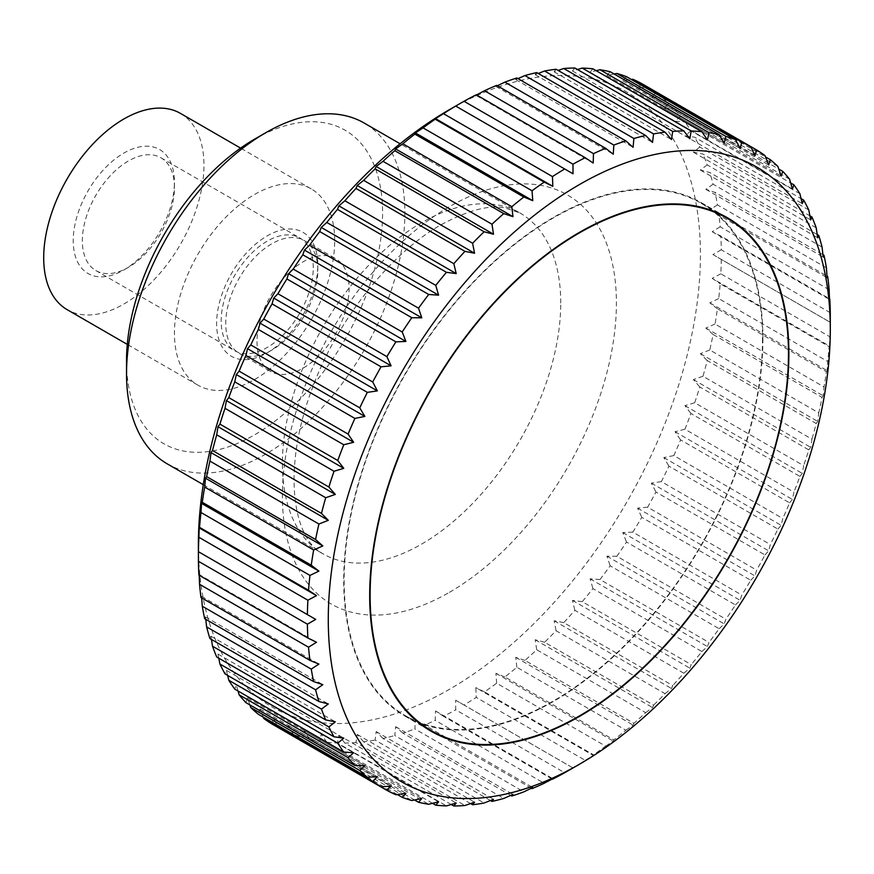 <?xml version="1.0" encoding="UTF-8"?>
<svg xmlns="http://www.w3.org/2000/svg" width="874" height="874" viewBox="0 0 874 874"><rect width="100%" height="100%" fill="white"/><g stroke="black" fill="none" stroke-linecap="round" stroke-linejoin="round"><path stroke-width="0.66" stroke-dasharray="4.37 3.28" d="M167.284 463.886A196.814 113.631 120 0 0 318.955 411.162A196.814 113.631 120 0 0 404.87 213.092A196.814 113.631 120 0 0 364.097 122.994M126.522 360.94A181.071 104.541 120 0 0 254.563 434.859A181.071 104.541 120 0 0 382.594 213.092A181.071 104.541 120 0 0 254.563 139.174M334.687 240.754A113.314 65.419 120 0 0 311.22 188.882A113.314 65.419 120 0 0 223.897 219.243A113.314 65.419 120 0 0 174.439 333.278A113.314 65.419 120 0 0 197.906 385.15A113.314 65.419 120 0 0 285.23 354.789A113.314 65.419 120 0 0 334.687 240.754M180.481 113.401A113.314 65.419 -60 0 1 203.959 165.273A113.314 65.419 -60 0 1 154.49 279.319A113.314 65.419 -60 0 1 67.167 309.669M572.929 767.918L464.007 705.023A369.778 213.485 120 0 0 476.232 697.419L585.209 760.336A369.778 213.485 -60 0 1 572.983 767.94M585.209 760.336L593.206 755.387L475.86 687.641L476.232 697.419M592.638 756.218L593.479 754.797L484.502 691.891A369.778 213.485 120 0 0 496.651 683.217L605.627 746.123A369.778 213.485 -60 0 1 593.479 754.797M605.627 746.123L613.264 741.065L613.832 739.896L504.855 676.979A369.778 213.485 120 0 0 516.851 667.299L625.828 730.216A369.778 213.485 -60 0 1 613.832 739.896M625.828 730.216L633.082 725.081L633.901 723.311L524.924 660.394A369.778 213.485 120 0 0 536.702 649.764L645.668 712.681A369.778 213.485 -60 0 1 633.901 723.311M645.668 712.681L652.517 707.525L653.566 705.165L544.589 642.248A369.778 213.485 120 0 0 556.072 630.733L665.048 693.65A369.778 213.485 -60 0 1 653.566 705.165M665.048 693.65L671.472 688.504L672.718 685.555L563.741 622.638A369.778 213.485 120 0 0 574.852 610.303L683.818 673.22A369.778 213.485 -60 0 1 672.718 685.555M683.818 673.22L689.815 668.14L691.214 664.601L582.248 601.683A369.778 213.485 120 0 0 592.922 588.617L701.888 651.534A369.778 213.485 -60 0 1 691.214 664.601M701.888 651.534L707.448 646.574L708.967 642.445L600.001 579.528A369.778 213.485 120 0 0 610.172 565.806L719.138 628.723A369.778 213.485 -60 0 1 708.967 642.445M719.138 628.723L724.24 623.916L725.857 619.207L616.88 556.29A369.778 213.485 120 0 0 626.494 542L735.46 604.917A369.778 213.485 -60 0 1 725.857 619.207M735.46 604.917L740.103 600.307L741.775 595.052L632.798 532.135A369.778 213.485 120 0 0 641.789 517.353L750.755 580.27A369.778 213.485 -60 0 1 741.775 595.052M750.755 580.27L754.939 575.911L756.633 570.11L647.656 507.193A369.778 213.485 120 0 0 655.959 492.029L764.936 554.935A369.778 213.485 -60 0 1 756.633 570.11M764.936 554.935L768.661 550.86L770.322 544.535L661.356 481.629A369.778 213.485 120 0 0 668.927 466.159L777.893 529.076A369.778 213.485 -60 0 1 770.322 544.535M777.893 529.076L781.159 525.329L782.776 518.5L673.799 455.583A369.778 213.485 120 0 0 680.595 439.917L789.572 502.834A369.778 213.485 -60 0 1 782.776 518.5M789.572 502.834L792.39 499.447L793.909 492.16L684.932 429.243A369.778 213.485 120 0 0 690.919 413.468L799.885 476.385A369.778 213.485 -60 0 1 793.909 492.16M799.885 476.385L802.256 473.391L803.654 465.667L694.688 402.75A369.778 213.485 120 0 0 699.801 386.964L808.778 449.881A369.778 213.485 -60 0 1 803.654 465.667M808.778 449.881L810.711 447.324L811.957 439.185L702.98 376.279A369.778 213.485 120 0 0 707.219 360.58L816.185 423.497A369.778 213.485 -60 0 1 811.957 439.185M816.185 423.497L817.703 421.41L818.752 412.899L709.775 349.982A369.778 213.485 120 0 0 713.097 334.469L822.073 397.386A369.778 213.485 -60 0 1 818.752 412.899M822.073 397.386L823.188 395.791L824.007 386.942L715.041 324.025A369.778 213.485 120 0 0 717.423 308.795L826.4 371.712A369.778 213.485 -60 0 1 824.007 386.942M826.4 371.712L827.132 370.631L827.7 361.497L718.723 298.58A369.778 213.485 120 0 0 720.165 283.722L829.131 346.639A369.778 213.485 -60 0 1 827.7 361.497M829.131 346.639L829.939 345.197M720.81 273.791L712.168 278.347L829.502 346.093L829.787 336.709L720.81 273.791A369.778 213.485 120 0 0 721.29 259.392L830.267 322.309A369.778 213.485 -60 0 1 829.787 336.709M449.4 109.665A354.986 204.953 -60 0 1 700.413 254.585A354.986 204.953 -60 0 1 452.579 687.488A354.986 204.953 -60 0 1 198.464 551.712A354.986 204.953 -60 0 1 198.387 544.426M476.232 94.763L475.423 96.195M593.206 163.045L475.86 95.299L476.538 94.938M496.651 85.379L495.919 86.46L497.328 85.772M516.851 77.972L515.736 79.567L517.932 78.605M536.702 72.586L535.183 74.672L538.231 73.471M556.072 69.254L554.138 71.81L558.104 70.433M574.852 67.997L572.481 70.98L577.452 69.494M592.922 68.817L590.103 72.203L596.155 70.696M610.172 71.712L606.906 75.47L614.149 74.017M626.494 76.672L622.769 80.747L631.334 79.468M641.789 83.653L637.605 88.023L647.656 87.039L750.755 146.57M764.936 155.539L655.959 92.622A369.778 213.485 120 0 0 647.656 87.039M655.959 92.622L651.316 97.233L661.356 96.795L765.482 156.916M777.893 166.431L668.927 103.514A369.778 213.485 120 0 0 661.356 96.795M668.927 103.514L663.825 108.332L673.799 108.452L778.8 169.075M789.572 179.192L680.595 116.275A369.778 213.485 120 0 0 673.799 108.452M680.595 116.275L675.045 121.246L684.932 121.945L790.675 182.994M799.885 193.733L690.919 130.816A369.778 213.485 120 0 0 684.932 121.945M690.919 130.816L684.921 135.896L694.688 137.185L801.054 198.606M808.778 209.968L699.801 147.061A369.778 213.485 120 0 0 694.688 137.185M699.801 147.061L693.377 152.196L702.98 154.075L809.925 215.823M816.185 227.797L707.219 164.891A369.778 213.485 120 0 0 702.98 154.075M707.219 164.891L700.369 170.048L709.775 172.517L817.223 234.549M822.073 247.113L713.097 184.196A369.778 213.485 120 0 0 709.775 172.517M713.097 184.196L705.853 189.33L715.041 192.4L822.926 254.695M826.4 267.794L717.423 204.877A369.778 213.485 120 0 0 715.041 192.4M717.423 204.877L709.797 209.935L718.723 213.595L827.023 276.118M829.131 289.709L720.165 226.792A369.778 213.485 120 0 0 718.723 213.595M720.165 226.792L712.168 231.73L720.81 235.969L829.481 298.711M830.267 312.728L721.29 249.811A369.778 213.485 120 0 0 720.81 235.969M721.29 249.811L712.955 254.585L721.29 259.392M762.904 338.489A296.417 171.14 -60 0 1 633.519 636.785A296.417 171.14 -60 0 1 405.11 716.199A296.417 171.14 -60 0 1 343.711 580.511A296.417 171.14 -60 0 1 473.096 282.204A296.417 171.14 -60 0 1 701.516 202.79A296.417 171.14 -60 0 1 762.904 338.489M257.022 341.603A65.113 37.593 120 0 0 270.503 371.406A65.113 37.593 120 0 0 320.682 353.959A65.113 37.593 120 0 0 349.097 288.431A65.113 37.593 120 0 0 335.616 258.628A65.113 37.593 120 0 0 285.437 276.075A65.113 37.593 120 0 0 257.022 341.603M317.819 270.372A65.113 37.593 120 0 0 304.338 240.569A65.113 37.593 120 0 0 254.159 258.016A65.113 37.593 120 0 0 225.732 323.533A65.113 37.593 120 0 0 239.225 353.347A65.113 37.593 120 0 0 271.781 350.124A65.113 37.593 120 0 0 317.819 270.372L317.819 265.106A71.57 41.318 120 0 0 267.215 235.882A71.57 41.318 120 0 0 216.61 323.533A71.57 41.318 120 0 0 267.215 352.757A71.57 41.318 120 0 0 317.819 265.106M174.439 187.593A65.113 37.593 120 0 0 160.947 157.779A65.113 37.593 120 0 0 110.769 175.226A65.113 37.593 120 0 0 82.353 240.754A65.113 37.593 120 0 0 95.834 270.558A65.113 37.593 120 0 0 128.391 267.335A65.113 37.593 120 0 0 174.439 187.593L174.439 182.316A71.57 41.318 120 0 0 123.824 153.103A71.57 41.318 120 0 0 73.219 240.754A71.57 41.318 120 0 0 123.824 269.968A71.57 41.318 120 0 0 174.439 182.316M313.253 267.739A65.113 37.593 120 0 0 299.771 237.936A65.113 37.593 120 0 0 249.593 255.372A65.113 37.593 120 0 0 221.177 320.9A65.113 37.593 120 0 0 234.658 350.714A65.113 37.593 120 0 0 284.837 333.267A65.113 37.593 120 0 0 313.253 267.739M712.168 278.347L720.165 283.722M718.723 298.58L709.797 302.885L717.423 308.795M715.041 324.025L705.853 328.045L713.097 334.469M709.775 349.982L700.369 353.664L707.219 360.58M702.98 376.279L693.377 379.578L699.801 386.964M694.688 402.75L684.921 405.645L690.919 413.468M684.932 429.243L675.045 431.701L680.595 439.917M673.799 455.583L663.825 457.583L668.927 466.159M661.356 481.629L651.316 483.114L655.959 492.029M647.656 507.193L637.605 508.165L641.789 517.353M632.798 532.135L622.769 532.561L626.494 542M616.88 556.29L606.906 556.17L610.172 565.806M600.001 579.528L590.103 578.828L592.922 588.617M582.248 601.683L572.481 600.394L574.852 610.303M563.741 622.638L554.138 620.759L556.072 630.733M544.589 642.248L535.183 639.768L536.702 649.764M524.924 660.394L515.736 657.335L516.851 667.299M504.855 676.979L495.919 673.319L496.651 683.217M484.502 691.891L475.86 687.641M464.007 705.023L455.671 700.216L455.704 709.819L564.68 772.736M552.149 779.062L443.479 716.319A369.778 213.485 120 0 0 455.704 709.819M443.479 716.319L435.492 710.955L435.208 720.351L544.185 783.268M531.359 788.228L423.06 725.704A369.778 213.485 120 0 0 435.208 720.351M423.06 725.704L415.423 719.794L414.855 728.938L523.832 791.855M510.755 795.395L402.859 733.111A369.778 213.485 120 0 0 414.855 728.938M402.859 733.111L395.616 726.687L394.786 735.526L503.763 798.443M490.456 800.529L383.02 738.497A369.778 213.485 120 0 0 394.786 735.526M383.02 738.497L376.17 731.582L375.121 740.092L484.098 803.009M470.583 803.567L363.65 741.829A369.778 213.485 120 0 0 375.121 740.092M363.65 741.829L357.215 734.444L355.98 742.583L464.946 805.5M451.246 804.506L344.869 743.086A369.778 213.485 120 0 0 355.98 742.583M344.869 743.086L338.872 735.274L337.473 743.009L446.439 805.915M432.532 803.304L326.8 742.266A369.778 213.485 120 0 0 337.473 743.009M326.8 742.266L321.239 734.051L319.72 741.349L428.697 804.255M414.538 799.983L309.549 739.371A369.778 213.485 120 0 0 319.72 741.349M309.549 739.371L304.447 730.784L302.83 737.612L411.807 800.529M397.353 794.532L293.227 734.411A369.778 213.485 120 0 0 302.83 737.612M293.227 734.411L288.584 725.507L286.912 731.833L395.889 794.75M272.054 724.043L273.748 718.231L277.932 727.43A369.778 213.485 120 0 0 286.912 731.833M263.205 717.084L260.037 709.022L258.365 714.287M249.888 704.925L247.528 697.922L245.911 702.63M238.023 691.006L236.297 685.008L234.778 689.138M227.633 675.394L226.432 670.358L225.033 673.898M218.762 658.177L217.976 654.058L216.73 657.008M211.464 639.451L210.984 636.206L209.935 638.566M205.761 619.305L205.499 616.924L204.68 618.683M201.665 597.882L201.555 596.319L200.987 597.488M199.206 575.289L199.185 574.524L316.519 642.27M199.742 573.694L198.901 575.114M455.671 106.038L573.016 173.784M495.919 86.46L613.264 154.206M515.736 79.567L633.082 147.313M535.183 74.672L652.517 142.418M554.138 71.81L671.472 139.556M572.481 70.98L689.815 138.726M590.103 72.203L707.448 139.949M606.906 75.47L724.24 143.216M622.769 80.747L740.103 148.493M637.605 88.023L754.939 155.769M651.316 97.233L768.661 164.978M663.825 108.332L781.159 176.078M675.045 121.246L792.39 188.992M684.921 135.896L802.256 203.642M693.377 152.196L810.711 219.942M700.369 170.048L817.703 237.794M705.853 189.33L823.188 257.076M709.797 209.935L827.132 277.681M712.168 231.73L829.502 299.476M712.955 254.585L830.3 322.331M709.797 302.885L827.132 370.631M705.853 328.045L823.188 395.791M700.369 353.664L817.703 421.41M693.377 379.578L810.711 447.324M684.921 405.645L802.256 473.391M675.045 431.701L792.39 499.447M663.825 457.583L781.159 525.329M651.316 483.114L768.661 550.86M637.605 508.165L754.939 575.911M622.769 532.561L740.103 600.307M606.906 556.17L724.24 623.916M590.103 578.828L707.448 646.574M572.481 600.394L689.815 668.14M554.138 620.759L671.472 688.504M535.183 639.768L652.517 707.525M515.736 657.335L633.082 725.081M495.919 673.319L613.264 741.065M455.671 700.216L573.016 767.962M435.492 710.955L552.827 778.701M415.423 719.794L532.769 787.54M395.616 726.687L512.951 794.433M376.17 731.582L493.504 799.328M357.215 734.444L474.56 802.19M338.872 735.274L456.206 803.02M321.239 734.051L438.584 801.797M304.447 730.784L421.781 798.53M288.584 725.507L405.918 793.253M273.748 718.231L391.082 785.977M260.037 709.022L377.371 776.768M247.528 697.922L364.862 765.668M236.297 685.008L353.642 752.754M226.432 670.358L343.766 738.104M217.976 654.058L335.31 721.804M210.984 636.206L328.318 703.952M205.499 616.924L322.834 684.67M201.555 596.319L318.901 664.065M762.489 338.73A295.816 170.791 -60 0 1 633.355 636.436A295.816 170.791 -60 0 1 405.405 715.686A295.816 170.791 -60 0 1 344.137 580.26A295.816 170.791 -60 0 1 473.26 282.564A295.816 170.791 -60 0 1 701.221 203.314A295.816 170.791 -60 0 1 762.489 338.73M449.4 592.343A236.177 136.355 120 0 0 616.399 303.081A236.177 136.355 120 0 0 449.4 206.668A236.177 136.355 120 0 0 282.4 495.919A236.177 136.355 120 0 0 449.4 592.343M560.737 303.081A196.814 113.631 120 0 0 519.975 212.983A196.814 113.631 120 0 0 421.563 222.739A196.814 113.631 120 0 0 282.4 463.788A196.814 113.631 120 0 0 323.162 553.887A196.814 113.631 120 0 0 421.563 544.131A196.814 113.631 120 0 0 560.737 303.081M203.281 484.666L323.162 553.887C293.019 539.214 281.625 470.365 311.81 389.564C336.698 320.343 390.733 252.892 441.25 224.684C467.754 210.383 488.905 204.756 504.691 207.804L519.975 212.983L400.095 143.773M311.22 188.882L240.601 148.11M405.11 716.199L431.079 731.199M304.338 240.569L335.616 258.628M160.947 157.779L299.771 237.936M128.391 267.335L123.824 269.968M95.834 270.558L234.658 350.714M271.781 350.124L267.215 352.757M239.225 353.347L270.503 371.406M701.516 202.79L727.496 217.79M197.906 385.15L127.287 344.389M405.405 715.686L421.989 725.256M701.221 203.314L717.805 212.885"/><path stroke-width="1.31" d="M400.095 143.773L364.097 122.994A196.814 113.631 120 0 0 265.696 132.75L254.563 139.174A181.071 104.541 120 0 0 126.522 360.94L126.522 373.788A196.814 113.631 120 0 0 167.284 463.886L203.281 484.666M127.287 344.389L67.167 309.669A113.314 65.419 -60 0 1 43.7 257.797A113.314 65.419 -60 0 1 93.168 143.762A113.314 65.419 -60 0 1 180.481 113.401L240.601 148.11M830.3 329.574A354.986 204.953 120 0 0 579.287 184.654A354.986 204.953 120 0 0 328.274 619.415A354.986 204.953 120 0 0 579.298 764.335A354.986 204.953 120 0 0 830.3 329.574L830.267 312.728A369.778 213.485 -60 0 0 829.787 298.886L828.945 300.306M198.464 551.712L315.733 619.415L307.397 624.189L198.42 561.272A369.778 213.485 120 0 0 198.901 575.114L307.877 638.031A369.778 213.485 -60 0 1 307.397 624.189M307.877 638.031L316.519 642.27L308.522 647.208L199.556 584.291A369.778 213.485 120 0 0 200.987 597.488L309.964 660.405A369.778 213.485 -60 0 1 308.522 647.208M309.964 660.405L318.901 664.065L311.264 669.123L202.287 606.206A369.778 213.485 120 0 0 204.68 618.683L313.646 681.6A369.778 213.485 -60 0 1 311.264 669.123M313.646 681.6L322.834 684.67L315.59 689.804L206.614 626.887A369.778 213.485 120 0 0 209.935 638.566L318.912 701.483A369.778 213.485 -60 0 1 315.59 689.804M318.912 701.483L328.318 703.952L321.468 709.109L212.502 646.203A369.778 213.485 120 0 0 216.73 657.008L325.707 719.925A369.778 213.485 -60 0 1 321.468 709.109M325.707 719.925L335.31 721.804L328.886 726.939L219.909 664.032A369.778 213.485 120 0 0 225.033 673.898L334.01 736.815A369.778 213.485 -60 0 1 328.886 726.939M334.01 736.815L343.766 738.104L337.779 743.184L228.802 680.267A369.778 213.485 120 0 0 234.778 689.138L343.755 752.055A369.778 213.485 -60 0 1 337.779 743.184M343.755 752.055L353.642 752.754L348.092 757.725L239.115 694.808A369.778 213.485 120 0 0 245.911 702.63L354.888 765.548A369.778 213.485 -60 0 1 348.092 757.725M354.888 765.548L364.862 765.668L359.76 770.486L250.794 707.569A369.778 213.485 120 0 0 258.365 714.287L367.342 777.204A369.778 213.485 -60 0 1 359.76 770.486M367.342 777.204L377.371 776.768L372.728 781.378L263.751 718.461A369.778 213.485 120 0 0 272.054 724.043L381.031 786.961A369.778 213.485 -60 0 1 372.728 781.378M381.031 786.961L391.082 785.977L386.898 790.347L277.932 727.43M552.827 778.701L544.185 783.268A369.778 213.485 -60 0 1 532.037 788.621L532.769 787.54L523.832 791.855A369.778 213.485 -60 0 1 511.836 796.028L512.951 794.433L503.763 798.443A369.778 213.485 -60 0 1 491.986 801.414L493.504 799.328L484.098 803.009A369.778 213.485 -60 0 1 472.616 804.746L474.56 802.19L464.946 805.5A369.778 213.485 -60 0 1 453.835 806.003L456.206 803.02L446.439 805.915A369.778 213.485 -60 0 1 435.765 805.183L438.584 801.797L428.697 804.255A369.778 213.485 -60 0 1 418.526 802.288L421.781 798.53L411.807 800.529A369.778 213.485 -60 0 1 402.193 797.328L405.918 793.253L395.889 794.75A369.778 213.485 -60 0 1 386.898 790.347M553.264 777.805L552.149 779.062M579.298 764.335L564.68 772.736A369.778 213.485 -60 0 1 552.455 779.237M198.42 561.272L198.387 544.426A354.986 204.953 -60 0 1 449.4 109.665L464.007 101.264L572.983 164.181A369.778 213.485 -60 0 1 585.209 157.681L476.232 94.763A369.778 213.485 120 0 0 464.007 101.264M198.901 537.292L199.185 527.907L316.519 595.653L307.877 600.209L198.901 537.292A369.778 213.485 120 0 0 198.42 551.691M198.748 528.803L199.556 527.361L308.522 590.278L316.519 595.653M308.522 590.278A369.778 213.485 -60 0 1 309.964 575.42L200.987 512.503A369.778 213.485 120 0 0 199.556 527.361M200.987 512.503L201.555 503.369L202.287 502.288L311.264 565.205L318.901 571.115L309.964 575.42M311.264 565.205A369.778 213.485 -60 0 1 313.646 549.975L204.68 487.058A369.778 213.485 120 0 0 202.287 502.288M204.68 487.058L205.499 478.209L206.614 476.614L315.59 539.531A369.778 213.485 -60 0 1 318.912 524.018L209.935 461.101A369.778 213.485 120 0 0 206.614 476.614M209.935 461.101L210.984 452.59L212.502 450.503L321.468 513.42A369.778 213.485 -60 0 1 325.707 497.721L216.73 434.815A369.778 213.485 120 0 0 212.502 450.503M216.73 434.815L217.976 426.676L219.909 424.119L328.886 487.037A369.778 213.485 -60 0 1 334.01 471.25L225.033 408.333A369.778 213.485 120 0 0 219.909 424.119M225.033 408.333L226.432 400.609L228.802 397.615L337.779 460.532A369.778 213.485 -60 0 1 343.755 444.757L234.778 381.84A369.778 213.485 120 0 0 228.802 397.615M234.778 381.84L236.297 374.553L239.115 371.166L348.092 434.083A369.778 213.485 -60 0 1 354.888 418.417L245.911 355.5A369.778 213.485 120 0 0 239.115 371.166M245.911 355.5L247.528 348.671L250.794 344.924L359.76 407.841A369.778 213.485 -60 0 1 367.342 392.371L258.365 329.465A369.778 213.485 120 0 0 250.794 344.924M258.365 329.465L260.037 323.14L263.751 319.065L372.728 381.971A369.778 213.485 -60 0 1 381.031 366.807L272.054 303.89A369.778 213.485 120 0 0 263.751 319.065M272.054 303.89L273.748 298.089L277.932 293.73L386.898 356.647A369.778 213.485 -60 0 1 395.889 341.865L286.912 278.948A369.778 213.485 120 0 0 277.932 293.73M286.912 278.948L288.584 273.693L293.227 269.083L402.193 332A369.778 213.485 -60 0 1 411.807 317.71L302.83 254.793A369.778 213.485 120 0 0 293.227 269.083M302.83 254.793L304.447 250.084L309.549 245.277L418.526 308.194A369.778 213.485 -60 0 1 428.697 294.472L319.72 231.555A369.778 213.485 120 0 0 309.549 245.277M319.72 231.555L321.239 227.426L326.8 222.466L435.765 285.383A369.778 213.485 -60 0 1 446.439 272.317L337.473 209.399A369.778 213.485 120 0 0 326.8 222.466M337.473 209.399L338.872 205.86L344.869 200.78L453.835 263.697A369.778 213.485 -60 0 1 464.946 251.362L355.98 188.445A369.778 213.485 120 0 0 344.869 200.78M355.98 188.445L357.215 185.496L363.65 180.35L472.616 243.267A369.778 213.485 -60 0 1 484.098 231.752L375.121 168.835A369.778 213.485 120 0 0 363.65 180.35M375.121 168.835L376.17 166.475L383.02 161.319L491.986 224.236A369.778 213.485 -60 0 1 503.763 213.606L394.786 150.689A369.778 213.485 120 0 0 383.02 161.319M394.786 150.689L395.616 148.919L402.859 143.784L511.836 206.701A369.778 213.485 -60 0 1 523.832 197.021L414.855 134.104A369.778 213.485 120 0 0 402.859 143.784M414.855 134.104L415.423 132.935L423.06 127.877L532.037 190.783A369.778 213.485 -60 0 1 544.185 182.109L435.208 119.203A369.778 213.485 120 0 0 423.06 127.877M435.208 119.203L436.05 117.782M552.455 176.581L552.827 186.359L435.492 118.613L443.479 113.664L552.455 176.581A369.778 213.485 -60 0 1 564.68 168.977L455.704 106.06A369.778 213.485 120 0 0 443.479 113.664M476.538 94.938L484.502 90.732L593.479 153.649A369.778 213.485 -60 0 1 605.627 148.296L496.651 85.379A369.778 213.485 120 0 0 484.502 90.732M497.328 85.772L504.855 82.145L613.832 145.062A369.778 213.485 -60 0 1 625.828 140.889L516.851 77.972A369.778 213.485 120 0 0 504.855 82.145M517.932 78.605L524.924 75.557L633.901 138.474A369.778 213.485 -60 0 1 645.668 135.503L536.702 72.586A369.778 213.485 120 0 0 524.924 75.557M538.231 73.471L544.589 70.991L653.566 133.908A369.778 213.485 -60 0 1 665.048 132.171L556.072 69.254A369.778 213.485 120 0 0 544.589 70.991M558.104 70.433L563.741 68.5L672.718 131.417A369.778 213.485 -60 0 1 683.818 130.914L574.852 67.997A369.778 213.485 120 0 0 563.741 68.5M577.452 69.494L582.248 68.085L691.214 130.991A369.778 213.485 -60 0 1 701.888 131.734L592.922 68.817A369.778 213.485 120 0 0 582.248 68.085M596.155 70.696L600.001 69.745L708.967 132.651A369.778 213.485 -60 0 1 719.138 134.629L610.172 71.712A369.778 213.485 120 0 0 600.001 69.745M614.149 74.017L616.88 73.471L725.857 136.388A369.778 213.485 -60 0 1 735.46 139.589L626.494 76.672A369.778 213.485 120 0 0 616.88 73.471M631.334 79.468L632.798 79.25L741.775 142.167A369.778 213.485 -60 0 1 750.755 146.57L641.789 83.653A369.778 213.485 120 0 0 632.798 79.25M788.883 353.489A296.417 171.14 -60 0 1 659.499 651.786A296.417 171.14 -60 0 1 431.079 731.199A296.417 171.14 -60 0 1 369.691 595.511A296.417 171.14 -60 0 1 499.076 297.204A296.417 171.14 -60 0 1 727.496 217.79A296.417 171.14 -60 0 1 788.883 353.489M263.751 718.461L263.205 717.084M250.794 707.569L249.888 704.925M239.115 694.808L238.023 691.006M228.802 680.267L227.633 675.394M219.909 664.032L218.762 658.177M212.502 646.203L211.464 639.451M206.614 626.887L205.761 619.305M202.287 606.206L201.665 597.882M199.556 584.291L199.206 575.289M307.397 614.608A369.778 213.485 -60 0 1 307.877 600.209M201.555 503.369L318.901 571.115M829.502 299.476L829.131 289.709A369.778 213.485 -60 0 0 827.7 276.512L827.132 277.681L826.4 267.794A369.778 213.485 -60 0 0 824.007 255.317L823.188 257.076L822.073 247.113A369.778 213.485 -60 0 0 818.752 235.434L817.703 237.794L816.185 227.797A369.778 213.485 -60 0 0 811.957 216.992L810.711 219.942L808.778 209.968A369.778 213.485 -60 0 0 803.654 200.102L802.256 203.642L799.885 193.733A369.778 213.485 -60 0 0 793.909 184.862L792.39 188.992L789.572 179.192A369.778 213.485 -60 0 0 782.776 171.37L781.159 176.078L777.893 166.431A369.778 213.485 -60 0 0 770.322 159.713L768.661 164.978L764.936 155.539A369.778 213.485 -60 0 0 756.633 149.957L754.939 155.769L750.755 146.57L756.633 149.957M741.775 142.167L740.103 148.493L735.46 139.589M725.857 136.388L724.24 143.216L719.138 134.629M708.967 132.651L707.448 139.949L701.888 131.734M691.214 130.991L689.815 138.726L683.818 130.914M672.718 131.417L671.472 139.556L665.048 132.171M653.566 133.908L652.517 142.418L645.668 135.503M633.901 138.474L633.082 147.313L625.828 140.889M613.832 145.062L613.264 154.206L605.627 148.296M593.479 153.649L593.206 163.045L585.209 157.681M572.983 164.181L573.016 173.784L564.68 168.977M552.827 186.359L544.185 182.109M532.037 190.783L532.769 200.681L523.832 197.021M511.836 206.701L512.951 216.665L503.763 213.606M491.986 224.236L493.504 234.232L484.098 231.752M472.616 243.267L474.56 253.242L464.946 251.362M453.835 263.697L456.206 273.606L446.439 272.317M435.765 285.383L438.584 295.172L428.697 294.472M418.526 308.194L421.781 317.83L411.807 317.71M402.193 332L405.918 341.439L395.889 341.865M386.898 356.647L391.082 365.835L381.031 366.807M372.728 381.971L377.371 390.886L367.342 392.371M359.76 407.841L364.862 416.417L354.888 418.417M348.092 434.083L353.642 442.299L343.755 444.757M337.779 460.532L343.766 468.355L334.01 471.25M328.886 487.037L335.31 494.422L325.707 497.721M321.468 513.42L328.318 520.336L318.912 524.018M315.59 539.531L322.834 545.955L313.646 549.975M205.499 478.209L322.834 545.955M210.984 452.59L328.318 520.336M217.976 426.676L335.31 494.422M226.432 400.609L343.766 468.355M236.297 374.553L353.642 442.299M247.528 348.671L364.862 416.417M260.037 323.14L377.371 390.886M273.748 298.089L391.082 365.835M288.584 273.693L405.918 341.439M304.447 250.084L421.781 317.83M321.239 227.426L438.584 295.172M338.872 205.86L456.206 273.606M357.215 185.496L474.56 253.242M376.17 166.475L493.504 234.232M395.616 148.919L512.951 216.665M415.423 132.935L532.769 200.681M765.482 156.916L770.322 159.713M778.8 169.075L782.776 171.37M790.675 182.994L793.909 184.862M801.054 198.606L803.654 200.102M809.925 215.823L811.957 216.992M817.223 234.549L818.752 235.434M822.926 254.695L824.007 255.317M827.023 276.118L827.7 276.512M532.037 788.621L531.359 788.228M511.836 796.028L510.755 795.395M491.986 801.414L490.456 800.529M472.616 804.746L470.583 803.567M453.835 806.003L451.246 804.506M435.765 805.183L432.532 803.304M418.526 802.288L414.538 799.983M402.193 797.328L397.353 794.532M198.387 551.669L315.733 619.415M265.696 132.75A196.814 113.631 120 0 0 126.522 373.788M370.117 595.26A295.816 170.791 120 0 0 431.385 730.686A295.816 170.791 120 0 0 659.335 651.425A295.816 170.791 120 0 0 788.468 353.73A295.816 170.791 120 0 0 727.201 218.314A295.816 170.791 120 0 0 499.24 297.564A295.816 170.791 120 0 0 370.117 595.26M421.989 725.256L431.385 730.686M717.805 212.885L727.201 218.314"/></g></svg>
